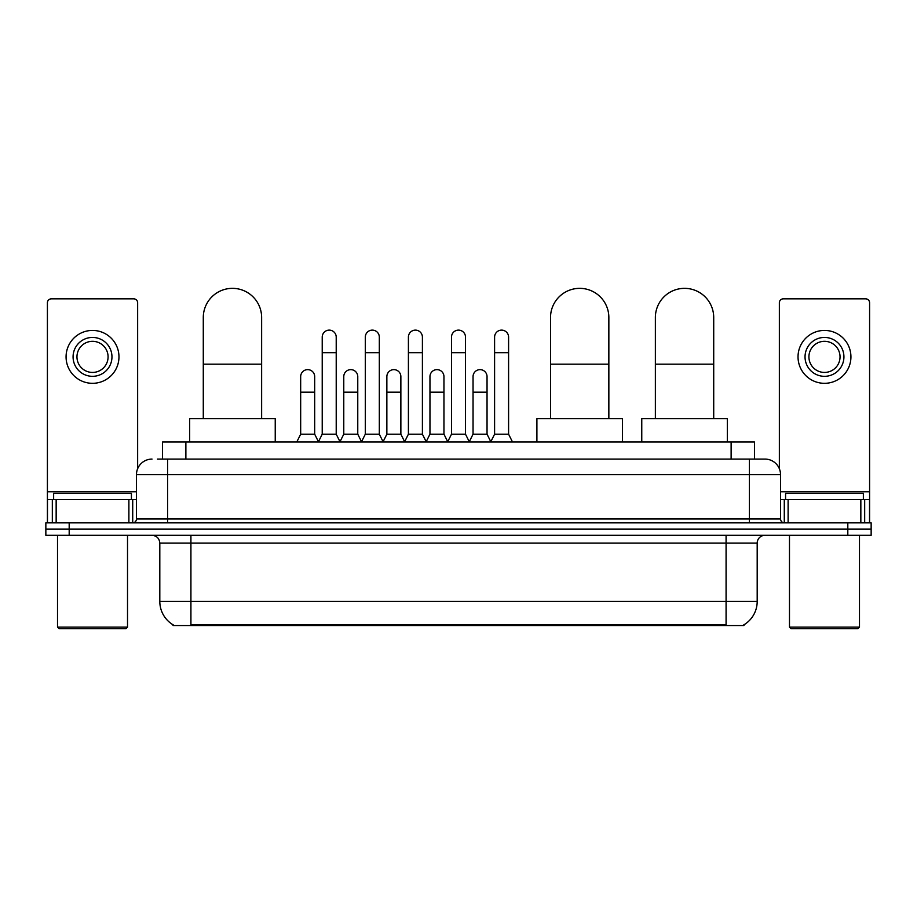 <?xml version="1.0" encoding="UTF-8"?>
<svg xmlns="http://www.w3.org/2000/svg" width="917" height="917" viewBox="0 0 917 917"><rect width="100%" height="100%" fill="white"/><g stroke="black" fill="none" stroke-linecap="round" stroke-linejoin="round"><path stroke-width="1.38" d="M157.472 459.085L167.582 459.085L157.472 459.085L162.538 459.085L162.538 441.971L754.462 441.971L754.462 459.085M743.974 624.775L743.974 625.543L173.026 625.543L173.026 624.775M173.256 624.913A27.223 27.223 0 0 1 159.81 601.426L190.919 601.426L190.919 624.913L726.081 624.913L726.081 601.426L757.19 601.426L757.19 543.093A7.783 7.783 0 0 1 764.973 535.31M159.81 601.426L159.81 543.093C159.34 538.371 156.75 535.769 152.027 535.31M743.744 624.913A27.223 27.223 0 0 0 757.19 601.426M69.188 522.862L871.15 522.862L871.15 529.086L45.85 529.086L45.85 535.31L69.188 535.31L69.188 529.086L45.85 529.086L45.85 522.862L69.188 522.862L69.188 529.086L871.15 529.086L871.15 535.31L69.188 535.31M152.027 459.085A15.555 15.555 0 0 0 136.473 474.639L136.473 518.976A3.886 3.886 0 0 1 132.575 522.862M764.973 459.085L749.418 459.085L764.973 459.085A15.555 15.555 0 0 1 780.527 474.639L780.527 518.976C780.757 521.337 782.052 522.633 784.425 522.862M780.527 474.639L167.582 474.639L167.582 459.085L749.418 459.085L749.418 518.976L780.527 518.976M128.884 522.862L128.884 499.536L56.155 499.536L56.155 522.862M137.642 468.725L137.642 302.736A3.886 3.886 0 0 0 133.744 298.85L51.295 298.85A3.886 3.886 0 0 0 47.409 302.736L47.409 499.536L56.155 499.536M128.884 499.536L136.473 499.536M47.409 522.862L47.409 499.536M92.525 337.433A19.452 19.452 0 0 0 73.073 356.873A19.452 19.452 0 0 0 92.525 376.325A19.452 19.452 0 0 0 111.966 356.873A19.452 19.452 0 0 0 92.525 337.433M92.525 341.319A15.555 15.555 0 0 0 76.959 356.873A15.555 15.555 0 0 0 92.525 372.428A15.555 15.555 0 0 0 108.08 356.873A15.555 15.555 0 0 0 92.525 341.319M92.525 383.317A26.444 26.444 0 0 0 118.969 356.873A26.444 26.444 0 0 0 92.525 330.429A26.444 26.444 0 0 0 66.07 356.873A26.444 26.444 0 0 0 92.525 383.317M125.973 628.649L59.078 628.649L57.519 627.102L127.52 627.102L125.973 628.649M57.519 535.31L57.519 627.102M127.52 535.31L127.52 627.102M131.418 499.536L131.418 493.312L53.633 493.312L53.633 499.536M203.287 418.633L203.287 317.511A29.172 29.172 0 0 1 232.46 288.351A29.172 29.172 0 0 1 261.632 317.511A29.172 29.172 0 0 0 232.46 288.351M261.632 418.633L261.632 317.511M275.238 441.971L275.238 418.633L189.67 418.633L189.67 441.971M550.521 418.633L550.521 317.511A29.172 29.172 0 0 1 579.693 288.351A29.172 29.172 0 0 1 608.854 317.511A29.172 29.172 0 0 0 579.693 288.351M608.854 418.633L608.854 317.511M622.471 441.971L622.471 418.633L536.904 418.633L536.904 441.971M655.368 418.633L655.368 317.511A29.172 29.172 0 0 1 684.541 288.351A29.172 29.172 0 0 1 713.713 317.511A29.172 29.172 0 0 0 684.541 288.351M713.713 418.633L713.713 317.511M727.33 441.971L727.33 418.633L641.762 418.633L641.762 441.971M318.337 441.971L322.222 434.188L336.218 434.188L340.115 441.971M336.218 434.188L336.218 337.112A7.004 7.004 0 0 0 329.226 330.12A7.004 7.004 0 0 1 329.662 330.131M322.222 434.188L322.222 352.678L336.218 352.678M322.222 352.678L322.222 337.112A7.004 7.004 0 0 1 329.226 330.12M361.424 441.971L365.31 434.188L379.317 434.188L383.203 441.971M379.317 434.188L379.317 337.112A7.004 7.004 0 0 0 372.313 330.12A7.004 7.004 0 0 1 372.749 330.131M365.31 434.188L365.31 352.678L379.317 352.678M365.31 352.678L365.31 337.112A7.004 7.004 0 0 1 372.313 330.12M404.512 441.971L408.409 434.188L422.405 434.188L426.302 441.971M422.405 434.188L422.405 337.112A7.004 7.004 0 0 0 415.412 330.12A7.004 7.004 0 0 1 415.848 330.131M408.409 434.188L408.409 352.678L422.405 352.678M408.409 352.678L408.409 337.112A7.004 7.004 0 0 1 415.412 330.12M447.611 441.971L451.496 434.188L465.504 434.188L469.389 441.971M465.504 434.188L465.504 337.112A7.004 7.004 0 0 0 458.5 330.12A7.004 7.004 0 0 1 458.936 330.131M451.496 434.188L451.496 352.678L465.504 352.678M451.496 352.678L451.496 337.112A7.004 7.004 0 0 1 458.5 330.12M490.698 441.971L494.595 434.188L508.591 434.188L512.488 441.971M508.591 434.188L508.591 337.112A7.004 7.004 0 0 0 501.588 330.12A7.004 7.004 0 0 1 502.035 330.131M494.595 434.188L494.595 352.678L508.591 352.678M494.595 352.678L494.595 337.112A7.004 7.004 0 0 1 501.588 330.12M296.787 441.971L300.673 434.188L314.68 434.188L318.451 441.742M314.68 434.188L314.68 376.635A7.004 7.004 0 0 0 308.112 369.643A7.004 7.004 0 0 1 314.68 376.635M300.673 434.188L300.673 392.189L314.68 392.189M300.673 392.189L300.673 376.635A7.004 7.004 0 0 1 308.112 369.643M339.989 441.742L343.772 434.188L357.768 434.188L361.539 441.742M357.768 434.188L357.768 376.635A7.004 7.004 0 0 0 351.211 369.643A7.004 7.004 0 0 1 357.768 376.635M343.772 434.188L343.772 392.189L357.768 392.189M343.772 392.189L343.772 376.635A7.004 7.004 0 0 1 351.211 369.643M383.088 441.742L386.859 434.188L400.867 434.188L404.638 441.742M400.867 434.188L400.867 376.635A7.004 7.004 0 0 0 394.299 369.643A7.004 7.004 0 0 1 400.867 376.635M386.859 434.188L386.859 392.189L400.867 392.189M386.859 392.189L386.859 376.635A7.004 7.004 0 0 1 394.299 369.643M426.176 441.742L429.958 434.188L443.954 434.188L447.725 441.742M443.954 434.188L443.954 376.635A7.004 7.004 0 0 0 437.398 369.643A7.004 7.004 0 0 1 443.954 376.635M429.958 434.188L429.958 392.189L443.954 392.189M429.958 392.189L429.958 376.635A7.004 7.004 0 0 1 437.398 369.643M469.275 441.742L473.046 434.188L487.042 434.188L490.824 441.742M487.042 434.188L487.042 376.635A7.004 7.004 0 0 0 480.485 369.643A7.004 7.004 0 0 1 487.042 376.635M473.046 434.188L473.046 392.189L487.042 392.189M473.046 392.189L473.046 376.635A7.004 7.004 0 0 1 480.485 369.643M860.845 522.862L860.845 499.536L788.116 499.536L788.116 522.862M869.591 522.862L869.591 499.536L869.591 522.862M860.845 499.536L869.591 499.536L869.591 302.736A3.886 3.886 0 0 0 865.705 298.85L783.256 298.85A3.886 3.886 0 0 0 779.358 302.736L779.358 468.725M780.527 499.536L788.116 499.536M824.475 337.433A19.452 19.452 0 0 0 805.034 356.873A19.452 19.452 0 0 0 824.475 376.325A19.452 19.452 0 0 0 843.927 356.873A19.452 19.452 0 0 0 824.475 337.433M824.475 341.319A15.555 15.555 0 0 0 808.92 356.873A15.555 15.555 0 0 0 824.475 372.428A15.555 15.555 0 0 0 840.041 356.873A15.555 15.555 0 0 0 824.475 341.319M824.475 383.317A26.444 26.444 0 0 0 850.93 356.873A26.444 26.444 0 0 0 824.475 330.429A26.444 26.444 0 0 0 798.031 356.873A26.444 26.444 0 0 0 824.475 383.317M857.922 628.649L791.027 628.649L789.48 627.102L859.481 627.102L857.922 628.649M789.48 535.31L789.48 627.102M859.481 535.31L859.481 627.102M863.367 499.536L863.367 493.312L785.582 493.312L785.582 499.536M722.974 625.543L722.974 624.775M194.026 625.543L194.026 624.775M185.876 459.085L185.876 441.971M731.124 459.085L731.124 441.971M726.081 535.31L726.081 543.093L159.81 543.093M757.19 543.093L726.081 543.093L726.081 601.426L190.919 601.426L190.919 535.31M847.812 535.31L847.812 522.862M167.582 522.862L167.582 474.639L136.473 474.639M136.473 518.976L749.418 518.976L749.418 522.862M136.473 491.753L47.409 491.753M132.713 499.536L132.713 522.862M47.466 499.536L47.466 522.862M52.326 522.862L52.326 499.536M203.287 364.187L261.632 364.187M550.521 364.187L608.854 364.187M655.368 364.187L713.713 364.187M869.591 491.753L780.527 491.753M869.534 522.862L869.534 499.536M864.674 499.536L864.674 522.862M784.287 522.862L784.287 499.536"/></g></svg>
